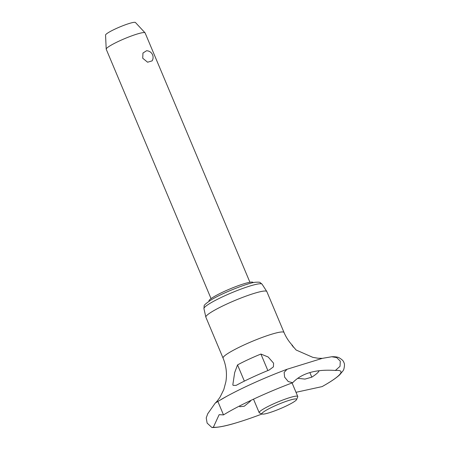 <?xml version="1.0" encoding="UTF-8"?>
<svg xmlns="http://www.w3.org/2000/svg" width="450" height="450" viewBox="0 0 450 450"><rect width="100%" height="100%" fill="white"/><g stroke="black" fill="none" stroke-linecap="round" stroke-linejoin="round"><path stroke-width="0.67" d="M292.691 382.719L288.248 381.549L284.608 377.128L284.13 372.381L287.061 369.259L322.296 358.363L331.74 356.749L336.651 357.576L340.296 361.147L340.031 366.322L335.379 370.468C315.968 369.09 301.736 373.174 292.691 382.719A70.358 8.848 157.2 0 0 226.603 413.038A70.358 8.848 157.2 0 0 223.498 414.9L219.144 414.675L213.373 427.213A70.358 8.848 157.2 0 0 236.396 422.798A70.358 8.848 157.2 0 0 262.086 413.966M213.373 427.213L211.888 427.5L207.118 423.09L206.229 417.904L207.737 413.747L215.201 403.138L217.856 401.439L223.498 414.9M249.93 282.268L145.108 32.912A21.088 2.649 157.2 0 0 145.041 32.811A21.088 2.649 157.2 0 0 138.291 33.694A21.088 2.649 157.2 0 0 110.852 45.337A21.088 2.649 157.2 0 0 106.206 49.134A21.088 2.649 157.2 0 0 106.234 49.258L211.05 298.609M106.206 49.134L105.559 35.061A16.223 2.042 -22.8 0 1 114.21 29.475A16.223 2.042 -22.8 0 1 130.241 23.181A16.223 2.042 -22.8 0 1 135.439 22.5L145.041 32.811M296.589 399.572L297.726 396.844A20.919 2.632 157.2 0 0 297.754 396.473A20.919 2.632 157.2 0 0 290.987 397.243A20.919 2.632 157.2 0 0 269.91 405.557A20.919 2.632 157.2 0 0 259.189 412.684A20.919 2.632 157.2 0 0 259.47 412.926L262.221 414.022A18.793 2.363 157.2 0 0 268.043 413.111A18.793 2.363 157.2 0 0 285.975 406.125A18.793 2.363 157.2 0 0 296.589 399.572A18.793 2.363 157.2 0 0 290.531 399.932A18.793 2.363 157.2 0 0 270.624 407.874A18.793 2.363 157.2 0 0 262.221 414.022M322.296 358.363L318.043 358.239L312.823 357.351L296.117 350.01L291.954 345.139A35.865 4.511 -22.8 0 1 292.461 345.426C288.889 341.64 286.076 337.331 284.034 332.499L266.827 291.566A33.064 4.157 157.2 0 0 266.788 291.482A33.064 4.157 157.2 0 0 256.134 292.787A33.064 4.157 157.2 0 0 223.127 305.775A33.064 4.157 157.2 0 0 205.841 317.098A33.064 4.157 157.2 0 0 205.869 317.188L223.076 358.121C226.243 365.822 227.177 373.702 225.877 381.763L223.808 389.559L220.123 397.007C218.014 400.118 216.371 402.159 215.201 403.138M253.159 282.662L253.08 282.482A23.906 3.004 157.2 0 0 245.346 283.359A23.906 3.004 157.2 0 0 221.259 292.86A23.906 3.004 157.2 0 0 208.997 301.011L209.076 301.196M319.061 370.693A50.738 6.379 -22.8 0 1 311.799 377.168L304.971 379.097L297.652 378.304M260.91 354.049L268.166 356.996L273.577 363.173L273.431 366.857L269.151 370.024A50.738 6.379 157.2 0 0 236.093 385.397L233.032 385.341L232.852 384.587L234.675 372.583L237.544 364.916A35.865 4.511 -22.8 0 1 260.91 354.049L267.851 370.553M250.847 400.416L250.178 401.434L244.254 406.238L239.76 406.721L239.749 405.883M295.999 392.304L322.121 386.601A70.358 8.848 157.2 0 0 325.519 384.649A70.358 8.848 157.2 0 0 338.968 370.507A70.358 8.848 157.2 0 0 335.379 370.468M292.461 345.426A35.865 4.511 -22.8 0 1 292.584 345.606L293.197 347.068M142.718 58.219L142.959 53.038L146.531 50.754A6.643 6.643 0 0 1 152.106 60.874L147.583 62.212L142.718 58.219M287.061 369.259A70.324 8.843 157.2 0 0 227.031 396.157A70.324 8.843 157.2 0 0 220.967 399.577M284.034 332.499A33.064 4.157 157.2 0 0 273.341 333.72A33.064 4.157 157.2 0 0 230.316 351.979A33.064 4.157 157.2 0 0 223.076 358.121M203.929 308.644L204.159 306.017C203.777 305.246 206.325 303.075 211.804 299.503C223.256 292.59 248.484 282.814 255.398 282.257C258.407 282.077 259.959 282.167 260.055 282.532L262.08 284.197A31.551 3.966 157.2 0 0 251.916 285.441A31.551 3.966 157.2 0 0 210.859 302.867A31.551 3.966 157.2 0 0 203.929 308.644L205.841 317.098M291.954 345.139L292.241 345.819M237.544 364.916L244.356 381.122M309.87 372.583L311.799 377.168M227.031 396.157L217.856 401.439M322.161 386.578L325.598 384.609C331.74 381.037 336.409 377.803 339.609 374.906L343.142 370.676L343.806 369.309C344.672 365.912 344.683 363.623 343.834 362.441C343.581 361.007 341.933 359.404 338.884 357.649C338.692 357.497 336.308 356.529 331.74 356.749M292.072 382.95L297.754 396.473M262.08 284.197L266.788 291.482M236.396 422.798C225.709 426.088 217.536 427.657 211.888 427.5M253.507 399.161L259.189 412.684"/></g></svg>
